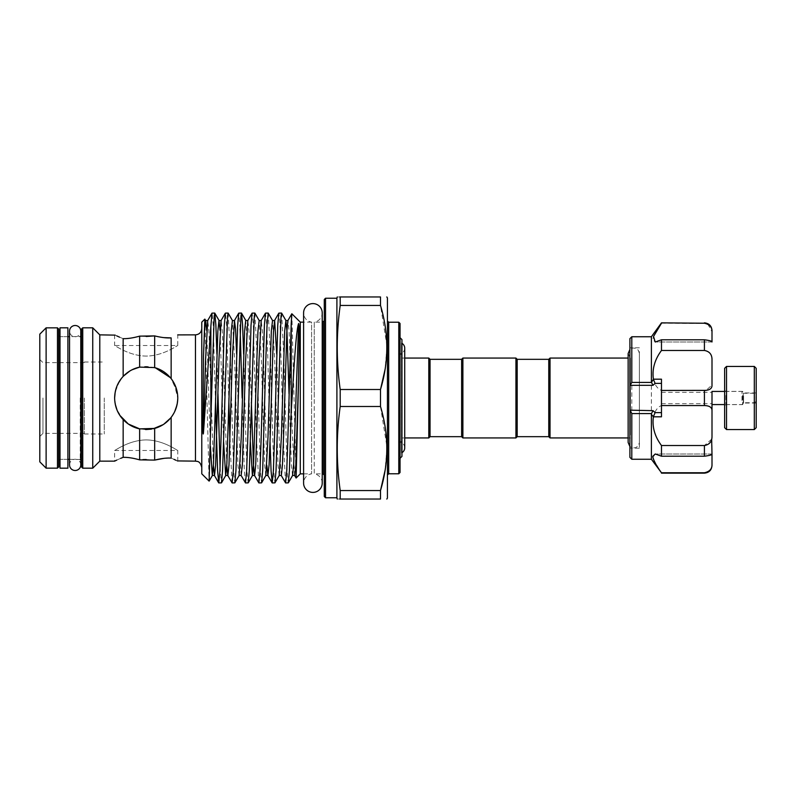 <?xml version="1.0" encoding="UTF-8"?>
<svg xmlns="http://www.w3.org/2000/svg" width="796" height="796" viewBox="0 0 796 796"><rect width="100%" height="100%" fill="white"/><g stroke="black" fill="none" stroke-linecap="round" stroke-linejoin="round"><path stroke-width="0.6" stroke-dasharray="3.98 2.98" d="M80.784 464.874A5.622 5.622 0 0 0 75.162 459.252A5.622 5.622 0 0 0 69.541 464.874L69.541 331.126A5.622 5.622 0 0 0 75.162 336.748A5.622 5.622 0 0 0 80.784 331.126M60.008 468.187L60.008 327.813M67.899 468.187L67.899 327.813M67.899 398L67.899 336.648L67.899 398M60.008 398L60.008 336.648L60.008 398M724.629 368.319L724.629 427.681M726.519 429.571L726.519 366.429M756.2 427.681L756.2 368.319M754.31 366.429L754.31 429.571M724.629 401.015L724.629 390.11L724.629 401.015M725.892 395.473L725.892 404.627L725.892 395.473M743.573 396.07L743.573 403.055L743.573 396.07M756.2 396.07L756.2 403.055L756.2 396.07M742.618 395.473L742.618 404.627L742.618 395.473M404.726 447.82A5.622 5.622 0 0 0 398.786 442.208L398.786 353.792L398.786 442.208M404.726 348.18A5.622 5.622 0 0 1 398.786 353.792M743.255 395.97L743.255 403.303L743.255 395.97M755.882 396.677L755.882 401.473L755.882 396.677M743.255 399.811L743.255 393.264L743.255 399.811M712.002 404.567L712.002 391.433M629.905 351.623L629.905 448.198L629.905 351.623M639.377 351.623L639.377 448.198L639.377 351.623M712.002 403.254L712.002 392.319L712.002 403.254M661.476 392.746L661.476 403.681L661.476 392.746M661.476 456.207L704.42 456.207C709.664 455.531 712.191 454.805 712.002 454.038L712.002 410.925C712.191 407.522 709.664 405.741 704.42 405.552L661.476 405.552C650.342 409.97 650.282 432.288 661.476 445.521L661.476 456.207L655.247 453.989L652.889 457.471M629.905 338.638L629.905 457.362M631.805 459.252L631.805 336.748M651.387 336.748L651.387 459.252M661.476 322.858L661.476 323.236C656.282 330.34 653.377 335.812 652.76 339.663L655.247 342.011L661.476 339.793L661.476 350.479C650.342 363.633 650.282 385.99 661.476 390.448L661.476 405.552M653.446 459.312L661.476 473.142M639.377 442.705L639.377 353.295L639.377 442.705L639.377 353.295L639.377 442.705L638.302 445.76L635.725 447.72L632.502 447.929L629.905 446.546M630.412 434.905L630.412 358.061L630.412 434.905M548.762 359.324L548.762 436.676M550.026 358.061L550.026 437.939M461.62 436.676L461.62 359.324M462.884 437.939L462.884 358.061M515.927 437.939L515.927 358.061M517.191 436.676L517.191 359.324M430.049 359.324L430.049 436.676M428.785 358.061L428.785 437.939M401.95 339.594L401.95 456.406M398.786 322.221L398.786 473.779M401.95 343.066L401.433 343.066L401.433 398L401.433 343.066A5.622 5.622 0 0 1 401.95 343.325M401.95 452.934L401.433 452.934L401.433 398L401.433 452.934A5.622 5.622 0 0 0 401.95 452.675M322.221 483.092A9.313 9.313 0 0 0 314.231 473.869L314.231 398L314.231 473.869L322.221 473.869L322.221 322.131L314.231 322.131L314.231 398L314.231 322.131A9.313 9.313 0 0 0 322.221 312.908M324.28 299.495L324.28 496.505M325.534 497.769L325.534 298.231M336.907 497.769L336.907 298.231M340.2 389.513L380.498 389.513L380.498 406.487L340.2 406.487L340.2 389.513C336.29 361.493 336.29 333.474 340.2 305.455L340.2 296.968C336.29 296.968 336.29 296.968 340.2 296.968L380.498 296.968L380.498 305.455L386.856 345.146M387.423 498.087L387.423 297.913M386.876 347.484L385.085 369.334M386.876 296.968L386.368 296.968M400.05 472.516L400.05 323.484M400.05 398L400.05 461.143L398.786 459.879M303.594 473.869L311.584 473.869A9.313 9.313 0 0 0 303.594 483.092L303.594 312.908A9.313 9.313 0 0 0 311.584 322.131L311.584 473.869L311.584 322.131L303.594 322.131M114.624 334.857L114.624 345.524C114.624 345.086 128.862 355.921 146.205 356.091C163.548 355.911 177.806 345.076 177.777 345.524C177.777 345.086 163.548 355.911 146.205 356.091C128.882 355.921 114.604 345.086 114.624 345.524L177.777 345.524L177.777 334.857M201.776 473.839L201.776 322.161M39.8 334.161L39.8 461.839M42.954 398L42.954 433.362L42.954 398M84.316 398L84.316 433.989L84.316 398M300.281 473.869L300.281 322.131M296.072 478.008L291.883 313.733M281.635 313.136L283.784 355.533L287.127 471.55L288.242 482.933M285.515 482.864L283.366 440.467L280.023 324.45L278.908 313.067M268.272 313.136L270.421 355.533L273.754 471.55L274.869 482.933M270.033 441.86L267.764 355.533L266.66 324.45L265.546 313.067M254.899 313.136L257.048 355.533L260.392 471.55L261.506 482.933M258.78 482.864L256.63 440.467L253.287 324.45L252.173 313.067M243.646 354.14L245.914 440.467L247.029 471.55L248.143 482.933M240.133 328.778L238.81 313.067M228.173 313.136L230.323 355.533L233.656 471.55L234.77 482.933M228.89 402.189L226.561 324.45L225.447 313.067M216.92 354.14L217.955 393.811M215.527 402.189L213.189 324.45L212.074 313.067M245.417 482.864L244.332 470.625L242.153 398M232.044 482.864L229.935 441.86M220.084 467.222L221.407 482.933M204.89 319.116L209.079 481.142M92.744 468.187L92.744 327.813M81.481 329.076L81.481 466.924M58.745 466.894L58.745 329.106M46.118 468.157L46.118 327.843M99.789 461.143L99.789 334.857M119.589 337.176L123.151 338.658L123.151 376.418L121.221 378.687M119.579 381.025L115.201 392.01M115.201 335.136L116.783 335.902M176.035 408.328L177.777 398L177.329 392.726M177.19 391.96L171.15 378.637L171.15 337.892M104.276 398L104.276 433.989L104.276 398M177.309 460.914L176.105 460.327M173.966 459.332L171.15 458.108L171.15 417.363C166.752 422.875 161.25 426.566 154.663 428.417L139.638 428.885C133.31 427.532 127.808 424.427 123.151 419.582L116.863 409.661M163.867 458.367L171.15 458.108M146.205 459.521L154.663 460.098L154.663 428.417M146.205 439.909C163.538 440.089 177.777 450.914 177.777 450.476C177.797 450.934 163.578 440.089 146.205 439.909C163.538 440.089 177.777 450.914 177.777 450.476C177.797 450.934 163.578 440.089 146.205 439.909C128.882 440.079 114.624 450.914 114.624 450.476C114.604 450.934 128.862 440.079 146.205 439.909C128.882 440.079 114.624 450.914 114.624 450.476C114.604 450.934 128.862 440.079 146.205 439.909M163.697 337.613L154.315 335.952M115.221 404.109L114.624 398C116.485 417.263 127.002 427.79 146.195 429.571C165.399 427.79 175.926 417.273 177.777 398L177.04 404.796M174.772 411.433L170.543 418.109M163.777 424.228L163.2 424.606M153.18 428.795L151.538 429.124M145.628 429.571L139.758 428.905M119.818 415.343L116.992 409.99M171.15 417.363L175.349 410.139M173.936 382.906L177.777 398C175.916 378.737 165.399 368.21 146.215 366.429C126.992 368.22 116.465 378.747 114.624 398L115.977 407.114M123.151 376.418C127.808 371.573 133.3 368.468 139.638 367.115L154.663 367.583C161.27 369.444 166.762 373.135 171.15 378.637M114.624 398L115.559 390.388M116.355 387.702L118.126 383.553M121.251 378.657L123.47 376.09M129.867 370.976L131.907 369.841M139.509 367.145L155.31 367.772M170.294 377.593L171.846 379.573M146.205 336.479L139.638 336.131L139.638 367.115M139.638 428.885L139.638 459.869L142.892 459.6M120.674 458.357L116.753 460.108M123.151 457.342L123.151 419.582M154.663 367.583L154.663 335.902M58.745 398L58.745 335.395L58.745 398M386.368 499.032L386.876 499.032M380.498 490.545L380.498 499.032L340.2 499.032C336.29 499.032 336.29 499.032 340.2 499.032L340.2 490.545L380.498 490.545M380.498 406.487L386.856 446.178M386.876 448.516L385.085 470.366M340.2 490.545C336.29 462.526 336.29 434.507 340.2 406.487M380.498 305.455L340.2 305.455M324.28 398L324.28 320.868L324.28 398M401.95 398L401.95 354.429L401.95 398M661.476 323.236L706.161 323.455M712.002 465.57L712.002 464.317C712.191 468.804 709.664 471.62 704.42 472.764L704.42 473.142M661.476 472.764L704.42 472.764M711.634 439.223L704.42 445.521L704.42 456.207M661.476 445.521L704.42 445.521M661.476 350.479L704.42 350.479C709.664 351.414 712.191 354.668 712.002 360.24L712.002 385.075L706.052 390.368M661.476 390.448L704.42 390.448L704.42 405.552M707.773 324.062L712.002 331.683L712.002 341.962C712.191 341.195 709.664 340.469 704.42 339.793L704.42 350.479M661.476 339.793L704.42 339.793M712.002 454.038L655.247 453.989L712.002 453.989M712.002 454.098L712.002 456.337M712.002 342.011L655.247 342.011L712.002 342.011M712.002 331.683L712.002 330.43M661.476 379.185L661.476 416.815M741.991 400.507L741.991 391.433L741.991 400.507M754.618 399.811L754.618 393.264L754.618 399.811M323.017 322.131L323.017 473.869M388.687 473.779L388.687 322.221M195.458 334.857L195.458 461.143M82.744 468.187L82.744 327.813M80.217 398L80.217 459.352L80.217 398M57.481 327.843L57.481 468.157M292.59 475.471L291.386 465.153L289.038 393.811M279.227 475.471L278.023 465.153L274.68 359.225L272.54 320.529M265.854 475.471L264.66 465.153L261.317 359.225L259.178 320.529M250.332 441.86L247.954 359.225L245.805 320.529M239.128 475.471L237.924 465.153L234.581 359.225L232.442 320.529M223.596 441.86L220.084 330.499M210.383 446.347L206.721 330.499M294.61 475.471L292.46 436.775L289.117 330.847L287.923 320.529M281.237 475.471L279.098 436.775L276.719 354.14M266.869 465.501L263.506 359.225L262.391 330.847L261.188 320.529M251.367 402.189L249.029 330.847L247.825 320.529M241.138 475.471L238.999 436.775L236.621 354.14M226.77 465.501L223.407 359.225L222.293 330.847L221.089 320.529M213.398 465.501L208.93 330.847L207.726 320.529M69.541 459.352L80.784 459.481L80.784 336.519L69.541 336.648M67.899 459.352L60.008 459.352L67.899 459.352M67.899 336.648L60.008 336.648L67.899 336.648M756.2 403.055L743.573 403.055L742.618 404.627L725.892 404.627L724.629 405.89M756.2 392.945L743.573 392.945L742.618 391.373L725.892 391.373L724.629 390.11M724.629 391.433L741.991 391.433L743.255 392.697M743.255 393.264L754.618 393.264L755.882 394.527M639.377 448.198L629.905 448.198M661.476 403.681L712.002 403.681M628.134 437.939L630.412 437.939L628.134 442.457L628.134 356.926M401.95 358.061L404.726 358.061L404.726 437.939L401.95 437.939M401.95 441.571L398.786 441.571M400.05 458.307L398.786 459.571M84.316 433.362L42.954 433.362L39.8 436.516M84.316 433.989L104.276 433.989M177.777 461.143L177.777 450.476L114.624 450.476L114.624 461.143M628.134 353.543L630.412 358.061L628.134 358.061M84.316 362.011L104.276 362.011M39.8 359.484L42.954 362.638L84.316 362.638M398.786 336.121L400.05 334.857M400.05 337.693L398.786 336.429M401.95 354.429L398.786 354.429M639.377 353.295L638.302 350.24L635.934 348.369L632.83 348.001L629.905 349.454M661.476 392.319L712.002 392.319M639.377 347.802L629.905 347.802M743.255 403.303L741.991 404.567L724.629 404.567M755.882 401.473L754.618 402.736L743.255 402.736"/><path stroke-width="1.19" d="M75.162 325.504A5.622 5.622 0 0 0 69.541 331.126L69.541 464.874A5.622 5.622 0 0 0 75.162 470.496A5.622 5.622 0 0 0 80.784 464.874L80.784 331.126A5.622 5.622 0 0 0 75.162 325.504M67.899 327.813L67.899 468.187L60.008 468.187L60.008 327.813L67.899 327.813M726.519 429.571L724.629 427.681L724.629 368.319L726.519 366.429L726.519 429.571L754.31 429.571L754.31 366.429L756.2 368.319L756.2 427.681L754.31 429.571M661.476 456.207L661.476 445.521C654.7 436.407 652.014 426.835 653.397 416.815L651.387 414.368L651.387 459.252L661.476 472.764C656.282 465.66 653.377 460.188 652.76 456.337L655.247 453.989L661.476 456.207L704.42 456.207L704.42 445.521C709.664 444.586 712.191 441.332 712.002 435.76L712.002 410.925C712.191 407.522 709.664 405.731 704.42 405.552L704.42 390.448C709.664 390.259 712.191 388.478 712.002 385.075L712.002 360.24C712.191 354.668 709.664 351.414 704.42 350.479L704.42 339.793C709.664 340.469 712.191 341.195 712.002 341.962L712.002 331.683C712.191 327.196 709.664 324.38 704.42 323.236L661.476 322.858L704.42 323.236M661.476 472.764L704.42 472.764C709.664 471.62 712.191 468.804 712.002 464.317L712.002 454.038C712.191 454.805 709.664 455.531 704.42 456.207M651.387 414.368L651.496 413.582L631.805 413.582L631.805 459.252L629.905 457.362L629.905 410.169L652.999 410.666L655.108 412.626L653.476 416.427M631.805 413.582L630.432 410.666M652.889 457.471L653.446 459.312M651.387 381.632L651.387 336.748L631.805 336.748L631.805 382.418L651.496 382.418L653.397 379.185C652.004 369.195 654.69 359.623 661.476 350.479L661.476 339.793L655.247 342.011L653.516 336.499L661.476 323.236M548.762 436.676L548.762 359.324L550.026 358.061L550.026 437.939L548.762 436.676L517.191 436.676L515.927 437.939L515.927 358.061L462.884 358.061L462.884 437.939L515.927 437.939M462.884 358.061L461.62 359.324L461.62 436.676L430.049 436.676L430.049 359.324L428.785 358.061L404.726 358.061L404.726 348.18A5.622 5.622 0 0 0 401.95 343.325M515.927 358.061L517.191 359.324L517.191 436.676M430.049 436.676L428.785 437.939L428.785 358.061M401.95 452.675A5.622 5.622 0 0 0 404.726 447.82L404.726 348.18M400.05 458.307L401.95 456.406L401.95 339.594L400.05 337.693M325.534 497.769L324.28 496.505L324.28 299.495L325.534 298.231L325.534 497.769L336.907 497.769L337.245 499.032M325.534 298.231L336.907 298.231L336.907 497.769M340.2 389.513L340.2 406.487L380.498 406.487L380.498 389.513C388.906 361.573 388.906 333.554 380.498 305.455L380.498 296.968C388.916 296.968 388.916 296.968 380.498 296.968C388.916 296.968 388.916 296.968 380.498 296.968L340.2 296.968L340.2 305.455C336.29 333.474 336.29 361.493 340.2 389.513L380.498 389.513L385.085 369.334M340.2 296.968C336.29 296.968 336.29 296.968 340.2 296.968L339.663 296.968M386.876 296.968L387.423 297.913L387.423 498.087L386.876 499.032M386.856 345.146L386.876 347.484M398.786 322.221L400.05 323.484L400.05 472.516L398.786 473.779L398.786 322.221L388.687 322.221L388.687 473.779L387.423 475.043M400.05 461.143L400.05 398M322.221 312.908L322.221 312.908A9.313 9.313 0 0 0 312.908 303.594A9.313 9.313 0 0 0 303.594 312.908L303.594 483.092A9.313 9.313 0 0 0 312.908 492.406A9.313 9.313 0 0 0 322.221 483.092L322.221 312.908L322.221 322.131L324.28 320.868M303.594 322.131L300.281 322.131L300.281 473.869L296.122 478.028L294.61 475.471L295.804 465.153L298.609 378.01L296.122 478.028M300.281 322.131L291.834 313.753L291.217 323.345L291.217 411.751L292.072 398C294.281 362.946 296.132 330.549 298.609 323.504C300.082 328.29 298.719 351.335 298.609 378.01M281.555 313.067L278.829 313.136L277.744 325.375L274.451 440.467L273.336 471.55L272.222 482.933L274.948 482.864L276.033 470.625L281.028 315.863L281.635 313.136L285.903 320.529L284.709 330.847L281.366 436.775L279.227 475.471L281.326 475.54L282.441 465.153L283.555 436.775L286.839 331.773L287.923 320.529L291.834 313.753M268.192 313.067L265.466 313.136L264.381 325.375L261.088 440.467L259.974 471.55L258.859 482.933L261.585 482.864L262.67 470.625L265.964 355.533L267.078 324.45L268.192 313.067L272.54 320.529L271.337 330.847L268.003 436.775L265.854 475.471L267.874 475.471L266.869 465.501M254.82 313.067L252.093 313.136L251.019 325.375L247.715 440.467L246.611 471.55L245.496 482.933L248.223 482.864L249.297 470.625L254.292 315.863L254.899 313.136L259.178 320.529L257.974 330.847L256.859 359.225L253.576 464.227L252.402 475.54L250.332 441.86M241.457 313.067L238.73 313.136L237.646 325.375L234.352 440.467L233.238 471.55L232.124 482.933L234.85 482.864L235.934 470.625L240.929 315.863L241.536 313.136L242.591 324.927L243.646 354.14M242.153 398L240.133 328.778M228.094 313.067L225.368 313.136L224.283 325.375L220.989 440.467L219.875 471.55L218.761 482.933L221.487 482.864L222.572 470.625L227.566 315.863L228.173 313.136L232.442 320.529L231.238 330.847L226.84 464.227L225.676 475.54L223.596 441.86M214.721 313.067L211.995 313.136L210.86 326.4L210.86 417.771L214.194 315.863L214.801 313.136L215.865 324.927L216.92 354.14M217.955 393.811L220.084 467.222M291.217 323.345L287.814 440.467L286.709 471.55L285.595 482.933L288.321 482.864L289.396 470.625L291.217 411.751M285.595 482.933L281.237 475.471M272.222 482.933L271.088 471.073L270.033 441.86M258.859 482.933L254.511 475.471L253.426 464.227L251.367 402.189M245.496 482.933L241.138 475.471L242.342 465.153L245.685 359.225L247.825 320.529L245.725 320.46L244.611 330.847L241.268 436.775L239.128 475.471L241.138 475.471M232.124 482.933L227.775 475.471L226.77 465.501M229.935 441.86L228.89 402.189M218.761 482.933L217.597 470.625L215.527 402.189M210.86 326.4L203.477 432.596C203.04 437.123 202.89 429.382 202.9 427.542L203.477 356.509L204.841 319.096L201.776 322.161L201.776 473.839L209.129 481.122L210.86 417.771M204.841 319.096L205.706 320.529L204.562 330.012L203.477 356.509M115.201 335.136L99.789 334.857L92.744 327.813L92.744 468.187L82.744 468.187L81.481 466.924L81.481 329.076L82.744 327.813L82.744 468.187M58.745 329.106L58.745 466.894L57.481 468.157L57.481 327.843L58.745 329.106M46.118 327.843L46.118 468.157L39.8 461.839L39.8 334.161L46.118 327.843L57.481 327.843M99.789 334.857L99.789 461.143L92.744 468.187M121.221 378.687L119.579 381.025M115.201 392.01L114.624 398C114.783 389.612 117.629 382.418 123.151 376.418L123.151 338.658C111.908 333.733 111.908 333.733 123.151 338.658C127.808 338.768 133.3 337.922 139.638 336.131L154.663 335.902L146.205 336.479M116.783 335.902L119.589 337.176M177.329 392.726L177.19 391.96M171.15 378.637C166.752 373.125 161.25 369.434 154.663 367.583L154.663 335.902C161.27 337.524 166.762 338.181 171.15 337.892C179.906 333.932 179.906 333.932 171.15 337.892C179.906 333.932 179.906 333.932 171.15 337.892L171.15 378.637C175.448 384.209 177.667 390.667 177.777 398C177.677 405.293 175.468 411.751 171.15 417.363L171.15 458.108C166.752 457.819 161.25 458.476 154.663 460.098L163.867 458.367M177.687 334.897L195.458 334.857C199.289 334.479 201.398 332.37 201.776 328.539M171.15 458.108C179.906 462.068 179.906 462.068 171.15 458.108M195.458 334.857L195.458 461.143L177.309 460.914M176.105 460.327L173.966 459.332M154.663 428.417L154.663 460.098L139.638 459.869C133.31 458.078 127.808 457.232 123.151 457.342C127.808 457.232 133.3 458.078 139.638 459.869L139.638 428.885L154.663 428.417C161.27 426.556 166.762 422.865 171.15 417.363M171.15 337.892L163.697 337.613M114.624 398C114.793 406.428 117.639 413.612 123.151 419.582C127.808 424.427 133.3 427.532 139.638 428.885M177.04 404.796L174.772 411.433M170.543 418.109L163.777 424.228M163.2 424.606L153.18 428.795M151.538 429.124L145.628 429.571M139.758 428.905L128.335 424.029L119.818 415.343M116.992 409.99L115.221 404.109M175.349 410.139L176.035 408.328M115.977 407.114L116.863 409.661M154.663 367.583L139.638 367.115C133.31 368.468 127.808 371.573 123.151 376.418M115.559 390.388L116.355 387.702M118.126 383.553L121.251 378.657M123.47 376.09L129.867 370.976M131.907 369.841L139.509 367.145M155.31 367.772L170.294 377.593M171.846 379.573L173.936 382.906M139.638 367.115L139.638 336.131C133.31 337.922 127.808 338.768 123.151 338.658M142.892 459.6L146.205 459.521M122.554 457.581L120.674 458.357M116.753 460.108L114.624 461.143L99.789 461.143M123.151 457.342C111.908 462.267 111.908 462.267 123.151 457.342L123.151 419.582M340.2 406.487C336.29 434.507 336.29 462.526 340.2 490.545L340.2 499.032L380.498 499.032C388.916 499.032 388.916 499.032 380.498 499.032C388.916 499.032 388.916 499.032 380.498 499.032L380.498 490.545C388.906 462.605 388.906 434.586 380.498 406.487M386.856 446.178L386.876 448.516M385.085 470.366L380.498 490.545L340.2 490.545M340.2 305.455L380.498 305.455M340.2 499.032C336.29 499.032 336.29 499.032 340.2 499.032L339.663 499.032M631.805 336.748L629.905 338.638L629.905 410.169M653.397 416.815L661.476 416.815L661.476 405.552L704.42 405.552M661.476 445.521L704.42 445.521M661.476 350.479L704.42 350.479M653.397 379.185L661.476 379.185L661.476 390.448L706.052 390.368M629.905 385.831L631.805 382.418M661.476 339.793L704.42 339.793M724.629 391.433L712.002 391.433L712.002 410.925L712.002 404.567L724.629 404.567M661.476 405.552L661.476 390.448M711.634 439.223L712.002 454.038M712.002 456.337L712.002 465.57C711.544 470.167 709.017 472.695 704.42 473.142L704.42 472.764M704.42 322.858C709.017 323.305 711.544 325.833 712.002 330.43L712.002 331.683M706.161 323.455L707.773 324.062M653.476 379.573L655.108 383.374L652.999 385.334L630.432 385.334M651.496 382.418L652.999 385.334M652.999 410.666L651.496 413.582M324.28 475.132L323.017 473.869L323.017 322.131M298.609 323.504L293.674 464.227L292.59 475.471L294.61 475.471M289.038 393.811L286.988 331.773L285.903 320.529L287.923 320.529M220.084 330.499L218.99 320.46L217.875 330.847L213.477 464.227L212.303 475.54L210.383 446.347M206.721 330.499L205.706 320.529L207.726 320.529L205.587 359.225L203.477 432.596M276.719 354.14L274.64 320.46L273.476 331.773L270.182 436.775L269.068 465.153L267.874 475.471L272.142 482.864M259.178 320.529L261.188 320.529L259.048 359.225L255.705 465.153L254.591 475.54L252.491 475.471L248.223 482.864M236.621 354.14L235.566 329.305L234.462 320.529L232.313 359.225L228.979 465.153L227.865 475.54L225.756 475.471L221.487 482.864M214.801 313.136L219.079 320.529L221.089 320.529L218.95 359.225L215.607 465.153L214.492 475.54L213.398 465.501M655.108 412.626L661.476 412.626M661.476 383.374L655.108 383.374M80.784 464.874L80.784 459.481M80.784 336.519L80.784 331.126M726.519 366.429L754.31 366.429M651.387 459.252L631.805 459.252M629.905 446.546L628.134 442.457L628.134 353.543L629.905 349.454M517.191 359.324L548.762 359.324M428.785 437.939L404.726 437.939L404.726 447.82M336.907 298.231L337.245 296.968M195.458 461.143C197.03 461.541 200.065 460.506 201.776 467.461M92.744 327.813L82.744 327.813M80.217 459.352L81.481 460.605M69.541 336.648L67.899 336.648M60.008 459.352L58.745 460.605M628.134 437.939L550.026 437.939M628.134 358.061L550.026 358.061M303.594 473.869L300.281 473.869M57.481 468.157L46.118 468.157M60.008 336.648L58.745 335.395M69.541 459.352L67.899 459.352M80.217 336.648L81.481 335.395M209.129 481.122L212.393 475.471L214.413 475.471L218.681 482.864M234.85 482.864L239.128 475.471M241.536 313.136L245.805 320.529M261.585 482.864L265.854 475.471M274.948 482.864L279.227 475.471M288.321 482.864L292.59 475.471M272.54 320.529L274.56 320.529L278.829 313.136M232.442 320.529L234.462 320.529L238.73 313.136M265.466 313.136L261.188 320.529M252.093 313.136L247.825 320.529M225.368 313.136L221.089 320.529M211.995 313.136L207.726 320.529M322.221 483.092L322.221 473.869L323.017 473.869M398.786 473.779L388.687 473.779M388.687 322.221L387.423 320.957M461.62 359.324L430.049 359.324M461.62 436.676L462.884 437.939M628.134 356.926L628.134 353.543M651.387 336.748L661.476 322.858M704.42 473.142L661.476 473.142"/></g></svg>
